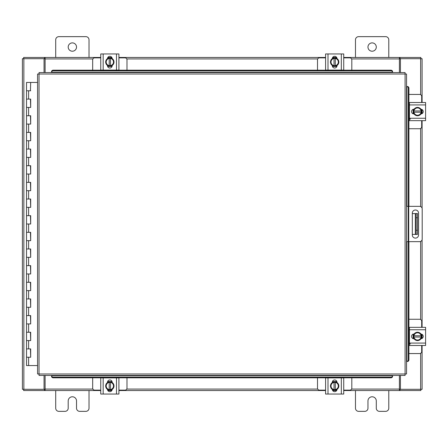 <?xml version="1.0" encoding="UTF-8"?>
<svg xmlns="http://www.w3.org/2000/svg" width="448" height="448" viewBox="0 0 448 448"><rect width="100%" height="100%" fill="white"/><g stroke="black" fill="none" stroke-linecap="round" stroke-linejoin="round"><path stroke-width="0.67" d="M26.645 348.902L30.682 348.902L26.645 348.902M30.43 357.23L26.522 357.23L30.682 357.23L30.43 348.902M26.645 332.248L30.682 332.248L26.645 332.248M30.43 340.575L26.522 340.575L30.682 340.575L30.43 332.248M26.645 315.594L30.682 315.594L26.645 315.594M30.43 323.921L26.522 323.921L30.682 323.921L30.43 315.594M26.645 298.945L30.682 298.945L26.645 298.945M30.43 307.266L26.522 307.266L30.682 307.266L30.43 298.945M26.645 282.29L30.682 282.29L26.645 282.29M30.43 290.618L26.522 290.618L30.682 290.618L30.43 282.29M26.645 265.636L30.682 265.636L26.645 265.636M30.43 273.963L26.522 273.963L30.682 273.963L30.43 265.636M26.645 248.982L30.682 248.982L26.645 248.982M30.43 257.309L26.522 257.309L30.682 257.309L30.43 248.982M26.645 232.327L30.682 232.327L26.645 232.327M30.43 240.654L26.522 240.654L30.682 240.654L30.43 232.327M26.645 215.673L30.682 215.673L26.645 215.673M30.43 224L26.522 224L30.682 224L30.43 215.673M26.645 199.018L30.682 199.018L26.645 199.018M30.43 207.346L26.522 207.346L30.682 207.346L30.43 199.018M26.645 182.364L30.682 182.364L26.645 182.364M30.43 190.691L26.522 190.691L30.682 190.691L30.43 182.364M26.645 165.71L30.682 165.71L26.645 165.71M30.43 174.037L26.522 174.037L30.682 174.037L30.43 165.71M26.645 149.055L30.682 149.055L26.645 149.055M30.43 157.382L26.522 157.382L30.682 157.382L30.43 149.055M26.645 132.406L30.682 132.406L26.645 132.406M30.43 140.734L26.522 140.734L30.682 140.734L30.43 132.406M26.645 115.752L30.682 115.752L26.645 115.752M30.43 124.079L26.522 124.079L30.682 124.079L30.43 115.752M26.645 99.098L30.682 99.098L26.645 99.098M30.43 107.425L26.522 107.425L30.682 107.425L30.43 99.098M37.565 82.443L26.522 82.443L26.522 90.77L30.682 90.77L26.522 90.77L26.522 365.557L37.565 365.557M30.43 90.77L30.682 82.443M367.965 47.051A4.161 4.161 0 0 0 372.131 51.218A4.161 4.161 0 0 0 376.292 47.051A4.161 4.161 0 0 0 372.131 42.89A4.161 4.161 0 0 0 367.965 47.051M388.786 57.462L388.786 39.81A3.164 3.164 0 0 0 385.622 36.646L358.641 36.646A3.164 3.164 0 0 0 355.477 39.81L355.477 57.462M355.477 390.538L355.477 408.19A3.164 3.164 0 0 0 358.641 411.354L364.801 411.354A3.164 3.164 0 0 0 367.965 408.19L367.965 400.949A4.161 4.161 0 0 1 372.131 396.782A4.161 4.161 0 0 1 376.292 400.949L376.292 408.19A3.164 3.164 0 0 0 379.456 411.354L385.622 411.354A3.164 3.164 0 0 0 388.786 408.19L388.786 390.538M406.549 206.349L419.608 206.349A2.598 2.598 0 0 1 422.201 208.947L422.201 239.053A2.598 2.598 0 0 1 419.608 241.651L406.549 241.651M408.212 241.651L408.212 206.349M418.555 234.982L418.555 213.119A3.125 3.125 0 0 0 415.436 209.994A3.125 3.125 0 0 0 412.311 213.119L412.311 234.982A3.125 3.125 0 0 0 415.436 238.106A3.125 3.125 0 0 0 418.555 234.982M417.508 234.41L415.341 234.41L415.341 213.59L417.508 213.59L417.508 234.41M412.311 234.41L415.341 234.41M417.508 217.756L416.175 217.756L416.175 230.244L417.508 230.244M412.311 213.59L415.341 213.59M416.175 234.41L416.175 230.244M416.175 217.756L416.175 213.59M68.197 47.051A4.161 4.161 0 0 0 72.363 51.218A4.161 4.161 0 0 0 76.524 47.051A4.161 4.161 0 0 0 72.363 42.89A4.161 4.161 0 0 0 68.197 47.051M89.018 57.462L89.018 39.81A3.164 3.164 0 0 0 85.854 36.646L58.873 36.646A3.164 3.164 0 0 0 55.709 39.81L55.709 57.462M55.709 390.538L55.709 408.19A3.164 3.164 0 0 0 58.873 411.354L65.033 411.354A3.164 3.164 0 0 0 68.197 408.19L68.197 400.949A4.161 4.161 0 0 1 72.363 396.782A4.161 4.161 0 0 1 76.524 400.949L76.524 408.19A3.164 3.164 0 0 0 79.688 411.354L85.854 411.354A3.164 3.164 0 0 0 89.018 408.19L89.018 390.538M408.912 128.738L419.686 128.738A1.999 1.999 0 0 0 421.686 126.739L421.686 120.663M421.686 102.508L421.686 96.432A1.999 1.999 0 0 0 419.686 94.433L408.912 94.433M409.444 102.76L408.912 102.76M408.912 120.411L409.444 120.411M421.938 109.502L421.938 113.674M413.112 113.803L413.112 109.374M421.165 109.57A4.161 4.161 0 0 1 421.165 113.602M421.092 113.736A4.161 4.161 0 0 1 417.598 115.752M417.452 115.752A4.161 4.161 0 0 1 413.958 113.736M413.879 113.602A4.161 4.161 0 0 1 413.879 109.57M413.958 109.441A4.161 4.161 0 0 1 417.452 107.425M417.598 107.425A4.161 4.161 0 0 1 421.092 109.441M419.507 108.528A3.646 3.646 0 0 1 421.114 110.964L421.165 109.486A4.206 4.206 0 0 0 421.165 109.48L417.525 107.38L413.885 109.48A4.206 4.206 0 0 0 413.879 109.486L413.879 112.213L421.114 112.213A3.646 3.646 0 0 1 419.507 114.649L417.525 115.791L413.885 113.691A4.206 4.206 0 0 1 413.879 113.686L413.93 112.213A3.646 3.646 0 0 0 415.537 114.649M415.537 108.528A3.646 3.646 0 0 0 413.93 110.964L421.165 110.964L421.165 113.686L419.507 114.649M415.867 108.338A3.646 3.646 0 0 1 419.177 108.338M419.177 114.839A3.646 3.646 0 0 1 415.867 114.839M420.969 109.25A2.341 2.341 0 0 1 423.22 111.586A2.341 2.341 0 0 1 420.969 113.926M410.446 119.078L409.444 119.078M409.444 104.927L409.444 102.508L425.6 102.508L425.6 104.927L409.444 104.927L409.444 118.25L425.6 118.25L425.6 120.663L409.444 120.663L409.444 118.25M414.081 113.926L413.868 113.926A2.341 2.341 0 0 1 411.527 111.586A2.341 2.341 0 0 1 413.868 109.245L414.081 109.245M425.6 104.927L425.6 118.25M126.986 70.19L126.986 59.864A1.999 1.999 0 0 0 124.986 57.865L118.91 57.865M100.755 57.865L94.679 57.865A1.999 1.999 0 0 0 92.68 59.864L92.68 70.19M107.744 57.618L111.922 57.618M112.045 66.444L107.621 66.444M107.817 58.386A4.161 4.161 0 0 1 111.849 58.386M111.978 58.464A4.161 4.161 0 0 1 113.994 61.958M113.994 62.104A4.161 4.161 0 0 1 111.978 65.598M111.849 65.671A4.161 4.161 0 0 1 107.817 65.671M107.688 65.598A4.161 4.161 0 0 1 105.672 62.104M105.672 61.958A4.161 4.161 0 0 1 107.688 58.464M106.775 60.043A3.646 3.646 0 0 1 109.206 58.436L107.733 58.386A4.206 4.206 0 0 0 107.727 58.391L105.627 62.031L107.727 65.671A4.206 4.206 0 0 0 107.733 65.671L110.454 65.671L110.454 58.436A3.646 3.646 0 0 1 112.89 60.043L114.038 62.031L111.938 65.671L110.454 65.621A3.646 3.646 0 0 0 112.89 64.014M106.775 64.014A3.646 3.646 0 0 0 109.206 65.621L109.206 58.386L111.933 58.386L112.89 60.043M106.585 63.689A3.646 3.646 0 0 1 106.585 60.374M113.081 60.374A3.646 3.646 0 0 1 113.081 63.689M107.492 58.587A2.341 2.341 0 0 1 109.833 56.336A2.341 2.341 0 0 1 112.168 58.587M103.169 70.106L100.755 70.106L100.755 53.95L103.169 53.95L103.169 70.106L116.491 70.106L116.491 53.95L118.91 53.95L118.91 70.106L116.491 70.106M112.174 65.475L112.174 65.688A2.341 2.341 0 0 1 109.833 68.023A2.341 2.341 0 0 1 107.492 65.688L107.492 65.475M103.169 53.95L116.491 53.95M351.814 70.19L351.814 59.864A1.999 1.999 0 0 0 349.815 57.865L343.734 57.865M325.584 57.865L319.502 57.865A1.999 1.999 0 0 0 317.503 59.864L317.503 70.19M332.573 57.618L336.745 57.618M336.874 66.444L332.444 66.444M332.646 58.386A4.161 4.161 0 0 1 336.672 58.386M336.806 58.464A4.161 4.161 0 0 1 338.822 61.958M338.822 62.104A4.161 4.161 0 0 1 336.806 65.598M336.672 65.671A4.161 4.161 0 0 1 332.646 65.671M332.511 65.598A4.161 4.161 0 0 1 330.495 62.104M330.495 61.958A4.161 4.161 0 0 1 332.511 58.464M331.598 60.043A3.646 3.646 0 0 1 334.034 58.436L332.556 58.386A4.206 4.206 0 0 0 332.556 58.391L330.456 62.031L332.556 65.671L335.283 65.671L335.283 58.436A3.646 3.646 0 0 1 337.719 60.043L338.862 62.031L336.762 65.671L335.283 65.621A3.646 3.646 0 0 0 337.719 64.014M331.598 64.014A3.646 3.646 0 0 0 334.034 65.621L334.034 58.386L336.762 58.386L337.719 60.043M331.408 63.689A3.646 3.646 0 0 1 331.408 60.374M337.91 60.374A3.646 3.646 0 0 1 337.91 63.689M332.321 58.587A2.341 2.341 0 0 1 334.656 56.336A2.341 2.341 0 0 1 336.997 58.587M327.998 70.106L325.584 70.106L325.584 53.95L327.998 53.95L327.998 70.106L341.32 70.106L341.32 53.95L343.734 53.95L343.734 70.106L341.32 70.106M336.997 65.475L336.997 65.688A2.341 2.341 0 0 1 334.656 68.023A2.341 2.341 0 0 1 332.321 65.688L332.321 65.475M327.998 53.95L341.32 53.95M92.68 377.81L92.68 388.136A1.999 1.999 0 0 0 94.679 390.135L100.755 390.135M118.91 390.135L124.986 390.135A1.999 1.999 0 0 0 126.986 388.136L126.986 377.81M111.922 390.382L107.744 390.382M107.621 381.556L112.045 381.556M111.849 389.614A4.161 4.161 0 0 1 107.817 389.614M107.688 389.536A4.161 4.161 0 0 1 105.672 386.042M105.672 385.896A4.161 4.161 0 0 1 107.688 382.402M107.817 382.329A4.161 4.161 0 0 1 111.849 382.329M111.978 382.402A4.161 4.161 0 0 1 113.994 385.896M113.994 386.042A4.161 4.161 0 0 1 111.978 389.536M112.89 387.957A3.646 3.646 0 0 1 110.454 389.564L111.933 389.614A4.206 4.206 0 0 0 111.938 389.609L114.038 385.969L111.938 382.329A4.206 4.206 0 0 1 111.938 382.329L109.206 382.329L109.206 389.564A3.646 3.646 0 0 1 106.775 387.957L105.627 385.969L107.727 382.329A4.206 4.206 0 0 1 107.733 382.329L109.206 382.379A3.646 3.646 0 0 0 106.775 383.986M112.89 383.986A3.646 3.646 0 0 0 110.454 382.379L110.454 389.614L107.733 389.614A4.206 4.206 0 0 1 107.727 389.609L106.775 387.957M113.081 384.311A3.646 3.646 0 0 1 113.081 387.626M106.585 387.626A3.646 3.646 0 0 1 106.585 384.311M112.168 389.413A2.341 2.341 0 0 1 109.833 391.664A2.341 2.341 0 0 1 107.492 389.413M116.491 377.894L118.91 377.894L118.91 394.05L116.491 394.05L116.491 377.894L103.169 377.894L103.169 394.05L100.755 394.05L100.755 377.894L103.169 377.894M107.492 382.525L107.492 382.312A2.341 2.341 0 0 1 109.833 379.977A2.341 2.341 0 0 1 112.174 382.312L112.174 382.525M116.491 394.05L103.169 394.05M317.503 377.81L317.503 388.136A1.999 1.999 0 0 0 319.502 390.135L325.584 390.135M343.734 390.135L349.815 390.135A1.999 1.999 0 0 0 351.814 388.136L351.814 377.81M336.745 390.382L332.573 390.382M332.444 381.556L336.874 381.556M336.672 389.614A4.161 4.161 0 0 1 332.646 389.614M332.511 389.536A4.161 4.161 0 0 1 330.495 386.042M330.495 385.896A4.161 4.161 0 0 1 332.511 382.402M332.646 382.329A4.161 4.161 0 0 1 336.672 382.329M336.806 382.402A4.161 4.161 0 0 1 338.822 385.896M338.822 386.042A4.161 4.161 0 0 1 336.806 389.536M337.719 387.957A3.646 3.646 0 0 1 335.283 389.564L336.762 389.614A4.206 4.206 0 0 0 336.762 389.609L338.862 385.969L336.762 382.329L334.034 382.329L334.034 389.564A3.646 3.646 0 0 1 331.598 387.957L330.456 385.969L332.556 382.329L334.034 382.379A3.646 3.646 0 0 0 331.598 383.986M337.719 383.986A3.646 3.646 0 0 0 335.283 382.379L335.283 389.614L332.556 389.614L331.598 387.957M337.91 384.311A3.646 3.646 0 0 1 337.91 387.626M331.408 387.626A3.646 3.646 0 0 1 331.408 384.311M336.997 389.413A2.341 2.341 0 0 1 334.656 391.664A2.341 2.341 0 0 1 332.321 389.413M341.32 377.894L343.734 377.894L343.734 394.05L341.32 394.05L341.32 377.894L327.998 377.894L327.998 394.05L325.584 394.05L325.584 377.894L327.998 377.894M332.321 382.525L332.321 382.312A2.341 2.341 0 0 1 334.656 379.977A2.341 2.341 0 0 1 336.997 382.312L336.997 382.525M341.32 394.05L327.998 394.05M343.734 377.894L343.734 379.758M405.087 74.01L406.549 74.032L406.549 373.968L405.087 373.99L405.07 375.452L39.049 375.452L39.026 373.99L37.565 373.968L37.565 74.032L39.026 74.01L39.049 72.548L405.07 72.548L405.087 74.01L39.026 74.01L39.026 373.99L405.087 373.99L405.087 74.01M406.846 361.48L406.874 361.48A1.663 1.445 -90 0 0 408.29 359.817L408.912 359.817A1.663 1.445 90 0 1 407.495 361.48L407.467 361.48M408.912 88.183L408.29 88.183A1.663 1.445 -90 0 0 406.874 86.52L407.495 86.52A1.663 1.445 90 0 1 408.912 88.183L408.912 206.349M406.846 86.52L407.467 86.52M408.912 241.651L408.912 359.817M408.29 88.183L408.29 206.349M408.29 241.651L408.29 359.817M51.537 375.743L51.537 375.777A1.663 1.445 0 0 0 53.2 377.188L53.2 377.81A1.663 1.445 180 0 1 51.537 376.398L51.537 376.37M390.914 377.81L390.914 377.188A1.663 1.445 0 0 0 392.577 375.777L392.577 376.398A1.663 1.445 180 0 1 390.914 377.81L53.2 377.81M392.577 375.743L392.577 376.37M390.914 377.188L53.2 377.188M392.577 71.63L392.577 72.223A1.663 1.445 180 0 0 390.914 70.812L390.914 70.19A1.663 1.445 0 0 1 392.577 71.602L392.577 71.63M392.577 72.548L392.577 72.257M53.2 70.19L53.2 70.812A1.663 1.445 180 0 0 51.537 72.223L51.537 71.602A1.663 1.445 0 0 1 53.2 70.19L390.914 70.19M51.537 72.257L51.537 71.63M53.2 70.812L390.914 70.812M400.434 375.452L400.434 389.295L422.089 389.295L422.089 345.492M422.089 102.508L422.089 58.705L400.434 58.705L400.434 72.548M44.055 72.548L44.055 58.705L22.4 58.705L22.4 389.295L44.055 389.295L44.055 375.452M422.089 109.586L422.089 113.59M422.089 120.663L422.089 208.191M422.089 239.809L422.089 327.337M422.089 334.41L422.089 338.414M100.755 390.538L45.097 390.538L45.097 375.452M399.398 375.452L399.398 390.538L400.019 390.538L400.019 389.295L399.398 389.295M400.434 389.295L400.019 389.295M420.846 389.295L420.846 390.538L400.019 390.538M45.097 389.295L44.475 389.295L44.475 390.538L23.643 390.538L23.643 389.295M44.475 389.295L44.055 389.295M399.398 390.538L343.734 390.538M336.661 390.538L332.657 390.538M325.584 390.538L118.91 390.538M111.832 390.538L107.834 390.538M44.475 390.538L45.097 390.538M343.734 57.462L399.398 57.462L399.398 72.548M45.097 72.548L45.097 57.462L44.475 57.462L44.475 58.705L45.097 58.705M44.055 58.705L44.475 58.705M23.643 58.705L23.643 57.462L44.475 57.462M399.398 58.705L400.019 58.705L400.019 57.462L420.846 57.462L420.846 58.705M400.019 58.705L400.434 58.705M45.097 57.462L100.755 57.462M107.834 57.462L111.832 57.462M118.91 57.462L325.584 57.462M332.657 57.462L336.661 57.462M400.019 57.462L399.398 57.462M408.912 353.567L419.686 353.567A1.999 1.999 0 0 0 421.686 351.568L421.686 345.492M421.686 327.337L421.686 321.261A1.999 1.999 0 0 0 419.686 319.262L408.912 319.262M409.444 327.589L408.912 327.589M408.912 345.24L409.444 345.24M421.938 334.326L421.938 338.498M413.112 338.626L413.112 334.197M421.165 334.398A4.161 4.161 0 0 1 421.165 338.43M421.092 338.559A4.161 4.161 0 0 1 417.598 340.575M417.452 340.575A4.161 4.161 0 0 1 413.958 338.559M413.879 338.43A4.161 4.161 0 0 1 413.879 334.398M413.958 334.264A4.161 4.161 0 0 1 417.452 332.248M417.598 332.248A4.161 4.161 0 0 1 421.092 334.264M419.507 333.351A3.646 3.646 0 0 1 421.114 335.787L421.165 334.314A4.206 4.206 0 0 0 421.165 334.309L417.525 332.209L413.885 334.309A4.206 4.206 0 0 0 413.879 334.314L413.879 337.036L421.114 337.036A3.646 3.646 0 0 1 419.507 339.472L417.525 340.62L413.885 338.52A4.206 4.206 0 0 1 413.879 338.514L413.93 337.036A3.646 3.646 0 0 0 415.537 339.472M415.537 333.351A3.646 3.646 0 0 0 413.93 335.787L421.165 335.787L421.165 338.514L419.507 339.472M415.867 333.161A3.646 3.646 0 0 1 419.177 333.161M419.177 339.662A3.646 3.646 0 0 1 415.867 339.662M420.969 334.074A2.341 2.341 0 0 1 423.22 336.414A2.341 2.341 0 0 1 420.969 338.75M410.446 343.907L409.444 343.907M409.444 329.75L409.444 327.337L425.6 327.337L425.6 329.75L409.444 329.75L409.444 343.073L425.6 343.073L425.6 345.492L409.444 345.492L409.444 343.073M414.081 338.755L413.868 338.755A2.341 2.341 0 0 1 411.527 336.414A2.341 2.341 0 0 1 413.868 334.074L414.081 334.074M425.6 329.75L425.6 343.073M414.142 327.337L413.146 327.337M28.605 357.23L28.605 365.557M28.605 340.575L28.605 348.902M28.605 323.921L28.605 332.248M28.605 307.266L28.605 315.594M28.605 290.618L28.605 298.945M28.605 273.963L28.605 282.29M28.605 257.309L28.605 265.636M28.605 240.654L28.605 248.982M28.605 224L28.605 232.327M28.605 207.346L28.605 215.673M28.605 190.691L28.605 199.018M28.605 174.037L28.605 182.364M28.605 157.382L28.605 165.71M28.605 140.734L28.605 149.055M28.605 124.079L28.605 132.406M28.605 107.425L28.605 115.752M28.605 90.77L28.605 99.098M408.716 206.349L408.716 241.651M406.874 361.48L406.874 241.651M406.874 206.349L406.874 86.52M51.537 375.777L392.577 375.777M392.577 72.223L51.537 72.223M420.633 58.705L420.633 94.668M420.633 128.503L420.633 206.556M420.633 241.444L420.633 319.497M420.633 353.332L420.633 389.295M23.862 389.295L23.862 58.705M45.097 389.077L92.915 389.077M126.75 389.077L317.744 389.077M351.574 389.077L399.398 389.077M399.398 58.923L351.574 58.923M317.744 58.923L126.75 58.923M92.915 58.923L45.097 58.923M30.682 348.902L30.682 357.23M30.682 332.248L30.682 340.575M30.682 315.594L30.682 323.921M30.682 298.945L30.682 307.266M30.682 282.29L30.682 290.618M30.682 265.636L30.682 273.963M30.682 248.982L30.682 257.309M30.682 232.327L30.682 240.654M30.682 215.673L30.682 224M30.682 199.018L30.682 207.346M30.682 182.364L30.682 190.691M30.682 165.71L30.682 174.037M30.682 149.055L30.682 157.382M30.682 132.406L30.682 140.734M30.682 115.752L30.682 124.079M30.682 99.098L30.682 107.425"/></g></svg>
